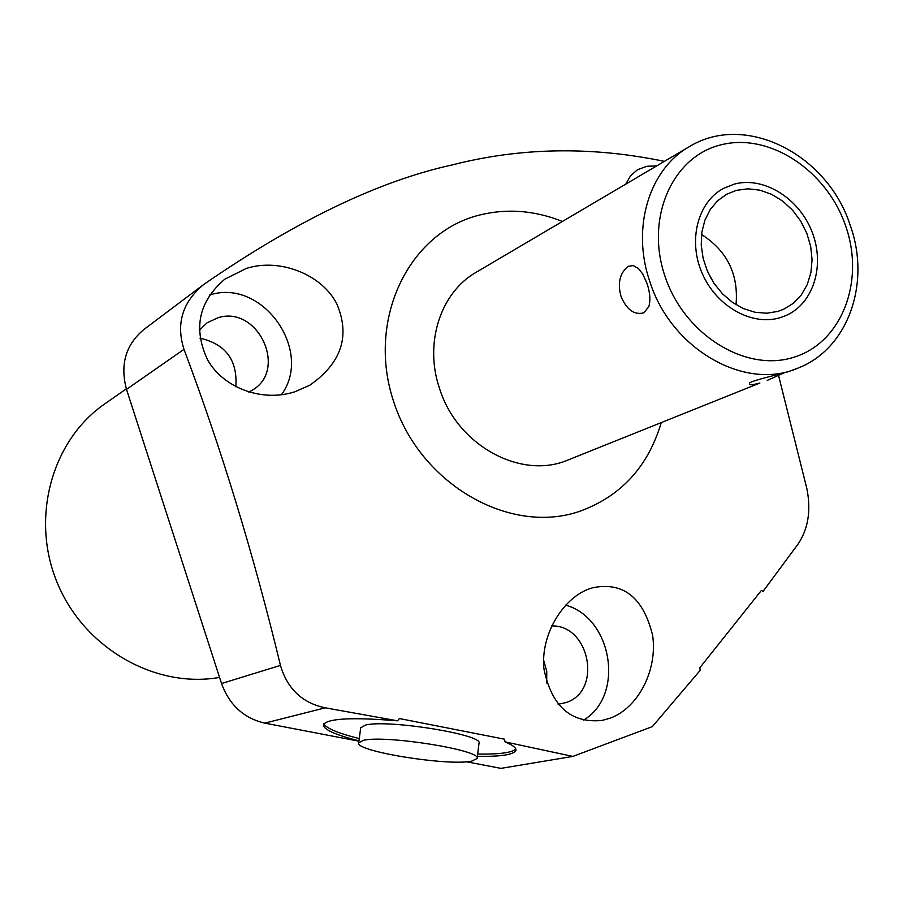 <?xml version="1.0" encoding="UTF-8"?>
<svg xmlns="http://www.w3.org/2000/svg" width="903" height="903" viewBox="0 0 903 903"><rect width="100%" height="100%" fill="white"/><g stroke="black" fill="none" stroke-linecap="round" stroke-linejoin="round"><path stroke-width="1.35" d="M736.476 190.341L726.78 194.179L717.659 200.726L710.255 209.519L704.893 220.185L701.834 232.24L701.236 245.164L703.132 258.371L707.433 271.25L713.957 283.215L722.4 293.735L732.367 302.313L743.417 308.589L755.043 312.269L766.715 313.217L777.912 311.4L783.341 309.413L793.15 303.431L801.243 295.021L807.248 284.592L810.905 272.638L812.068 259.714L810.691 246.406L806.83 233.324L800.679 221.043L792.507 210.139L782.698 201.098L771.67 194.337L759.931 190.172L748.011 188.817L736.476 190.341M628.104 266.34L633.229 265.572L638.444 268.507L642.812 274.117L647.045 283.497C650.07 292.583 650.657 300.327 648.794 306.704L643.839 312.822C634.391 315.271 626.817 309.887 621.095 296.647C617.381 283.316 619.729 273.214 628.104 266.34M689.102 146.805L476.276 272.221C440.472 292.459 423.936 343.264 439.592 388.595C457.211 445.653 521.437 480.351 568.382 459.853L759.897 383.03C752.391 385.039 748.959 385.231 749.592 383.606C747.56 381.608 773.081 375.908 788.037 371.776L797.767 368.198C745.212 391.315 671.301 349.359 649.979 282.007C631.152 228.482 648.941 169.437 689.102 146.805C745.472 111.87 827.825 154.774 850.186 225.231C871.023 282.447 848.549 348.784 797.767 368.198M783.781 373.018L767.2 380.411M661.21 422.762C647.97 467.032 620.609 496.616 579.139 511.516C509.348 535.242 420.279 484.132 393.742 401.869C366.144 319.922 408.664 232.139 479.877 214.97C507.294 208.266 534.813 210.433 562.4 221.472M358.954 740.844C335.318 734.861 323.455 729.522 323.353 724.816C327.146 718.416 351.877 717.084 397.546 720.82L399.419 718.551L504.574 739.196L505.025 741.871C512.678 745.065 516.324 747.853 515.952 750.246C514.247 754.637 501.402 756.68 477.416 756.364M778.544 375.445L806.943 488.941C811.142 510.534 808.219 528.853 798.184 543.888L763.114 591.296L761.41 590.415L699.825 667.746L700.209 670.331L652.327 726.622L572.852 756.409L505.025 741.871M609.999 718.224L602.109 720.425C570.967 723.551 551.575 706.36 543.922 668.863C540.276 633.184 564.747 596.33 590.618 588.406L592.661 587.763C623.375 581.577 643.376 597.504 652.655 635.543C657.734 670.963 637.541 708.426 609.999 718.224M183.986 349.348L126.499 389.362L221.54 683.537L280.461 665.398C253.585 554.284 221.427 448.926 183.986 349.348C175.893 323.872 182.35 302.336 203.378 284.75L204.338 284.039C296.398 220.671 378.967 180.984 452.042 164.967C520.636 147.392 591.42 146.184 664.405 161.366M280.461 665.398C287.335 688.831 302.268 702.974 325.238 707.817L397.546 720.82M294.976 391.744C261.362 402.704 222.623 387.218 207.487 359.62C192.994 328.353 198.762 301.546 224.768 279.208L246.395 268.405C279.998 257.682 322.337 274.726 336.921 304.13C350.42 336.164 341.357 363.209 309.729 385.254L294.976 391.744M209.62 294.988L210.613 294.717C262.829 278.598 313.702 350.861 281.42 394.769M199.27 330.43L207.024 322.845L218.108 317.687C258.292 305.033 288.463 370.636 251.598 390.559L248.765 392.083M199.969 338.162C225.739 344.088 237.692 360.286 235.83 386.766M126.499 389.362C119.907 364.733 125.664 344.799 143.803 329.561L203.378 284.75M358.909 741.171L264.793 723.134C243.799 718.235 229.385 705.04 221.54 683.537M572.852 756.409L500.939 768.374L466.49 761.771M543.583 660.003L546.755 671.335L546.71 683.018M126.341 388.854L104.951 403.754C51.685 440.359 30.092 518.243 57.453 583.27C84.408 648.456 155.474 688.797 219.564 677.408M625.768 184.133L630.576 175.746L637.541 169.73L646.898 166.265L656.662 165.926M323.827 723.8C326.254 728.303 338.061 733.236 359.259 738.586M477.687 754.095C499.585 754.389 512.283 752.662 515.771 748.926M360.703 727.841L365.286 725.143C386.608 719.002 484.256 734.715 478.996 743.338L477.168 758.373M471.569 761.173L477.156 758.509C482.371 750.235 384.543 734.602 363.243 740.392L358.683 742.853C354.665 751.24 447.877 766.275 471.569 761.173M565.617 605.112C612.494 617.945 624.966 695.716 583.541 720.131M551.586 625.96C589.794 624.504 602.527 691.326 565.978 702.579L558.133 704.306M706.631 269.331L711.564 279.377M734.331 184.088L723.393 188.434C697.579 202.238 687.747 240.774 702.274 273.553C716.497 306.444 751.928 326.288 780.068 317.709L785.813 315.61C813.637 303.589 825.319 265.132 811.978 231.687C798.997 198.107 763.667 176.187 734.331 184.088M701.552 234.487C727.197 250.944 738.688 274.354 736.024 304.717M845.682 226.021C865.198 281.409 841.788 342.858 793.624 357.317C745.765 372.634 684.44 334.866 665.071 276.51C644.968 218.368 672.193 156.569 720.899 144.864C769.345 132.301 826.855 170.43 845.682 226.021M264.793 723.134L325.238 707.817M638.353 268.428L637.687 267.852M648.997 306.083L648.794 306.704M358.683 742.853L360.726 727.716"/></g></svg>
